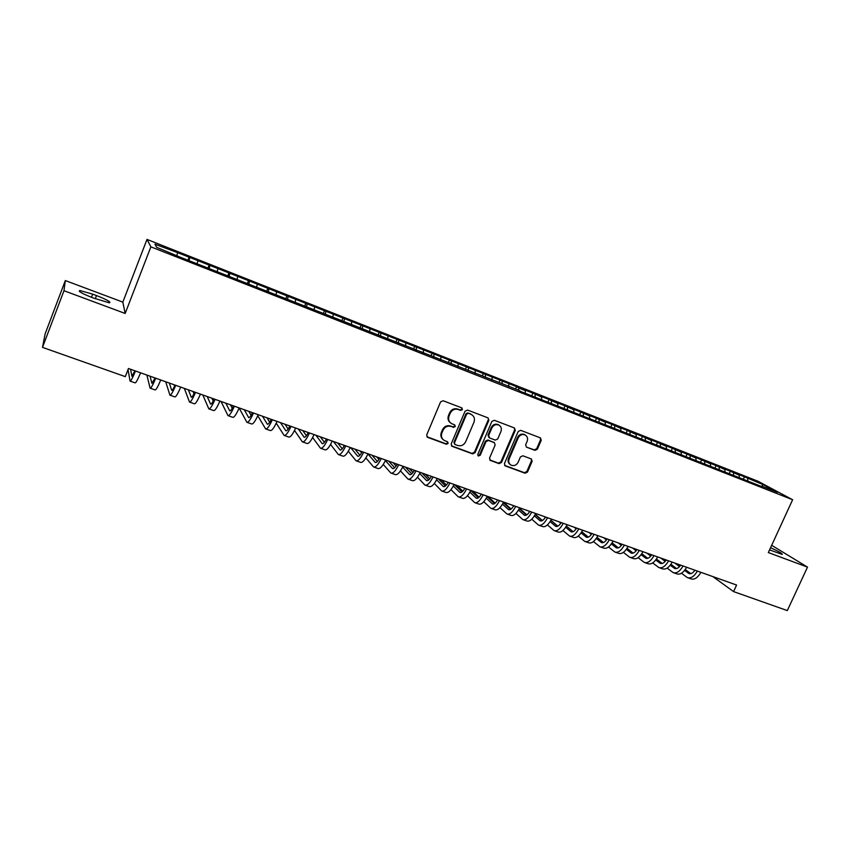 <?xml version="1.0" encoding="UTF-8"?>
<svg xmlns="http://www.w3.org/2000/svg" width="850" height="850" viewBox="0 0 850 850"><rect width="100%" height="100%" fill="white"/><g stroke="black" fill="none" stroke-linecap="round" stroke-linejoin="round"><path stroke-width="1.27" d="M462.442 409.604L461.848 407.894L443.116 400.743L440.576 401.901L426.711 434.892L427.497 437.283L446.377 444.242L448.131 443.424L447.589 441.766L444.401 440.534C441.628 438.781 440.789 436.241 441.894 432.926L443.052 430.196C444.879 426.785 447.567 425.542 451.116 426.456L453.517 427.359L455.271 426.541L454.707 424.862L451.669 423.683C448.811 421.919 447.939 419.348 449.055 415.958L450.213 413.217C452.051 409.806 454.739 408.563 458.277 409.498L460.679 410.412L462.442 409.604M450.33 422.748C448.067 420.877 447.451 418.466 448.492 415.512L449.65 412.771C451.478 409.36 454.166 408.117 457.704 409.052L460.105 409.966L461.858 409.158L461.741 407.851M426.881 436.741L445.814 443.753L447.578 442.935L447.514 441.734M443.009 439.514C440.884 437.644 440.332 435.285 441.341 432.448L442.499 429.717C444.327 426.317 447.015 425.074 450.553 425.988L452.944 426.891L454.707 426.073L454.612 424.819M534.947 450.341L537.37 449.204L541.237 440.257L540.451 437.899L520.668 430.334L518.213 431.481L504.443 463.569L505.176 465.885L525.066 473.216L527.489 472.069L532.142 461.306L531.388 458.989L522.846 455.781L520.413 456.939L518.107 462.294C516.418 465.279 514.091 466.236 511.116 465.173C508.874 463.76 508.215 461.699 509.139 458.968L518.213 437.867C519.839 434.945 522.123 433.957 525.056 434.934C527.414 436.337 528.116 438.451 527.159 441.267L525.651 444.773L526.416 447.121L534.947 450.341L534.267 449.852L536.69 448.704L540.547 439.779L540.313 437.835M736.589 585.044L128.456 368.496L125.301 376.635L42.5 347.374L63.984 290.721L125.162 313.459L150.875 246.84L792.625 499.736L768.336 552.564L807.5 567.12L787.323 610.587L733.582 591.6L736.589 585.044M488.867 420.304L488.038 417.892L467.553 410.061L465.035 411.23L451.201 443.923L451.966 446.293L472.568 453.889L475.054 452.721L488.867 420.304L487.985 417.871M494.339 420.293L514.473 427.975L515.27 430.366L501.5 462.474L499.046 463.632L490.312 460.402L489.558 458.076L495.146 445.017L494.371 442.659L488.506 440.459L486.03 441.618L480.218 455.249L478.348 456.004L477.817 454.368L491.863 421.441L494.339 420.293M150.875 246.84L146.997 239.413L757.903 481.217L792.625 499.736M518.649 390.171L180.423 257.284L156.697 247.339L154.913 244.194L176.981 252.376L516.534 386.654L518.776 388.036L518.659 390.171L520.976 391.606L761.324 486.402M518.776 388.036L525.364 390.639L525.226 393.284M531.898 395.399L532.876 393.114L523.09 389.247L525.364 390.639M532.876 393.114L541.705 397.099L541.588 399.734M548.059 401.774L549.036 399.511L539.357 395.686L541.705 397.099M549.036 399.511L557.866 403.484L557.781 406.119M564.049 408.085L565.027 405.832L555.454 402.05L557.866 403.484M565.027 405.832L573.856 409.806L573.793 412.441M579.87 414.322L580.847 412.091L571.37 408.351L573.856 409.806M580.847 412.091L589.677 416.064L589.645 418.689M595.531 420.506L596.498 418.285L587.127 414.577L589.677 416.064M596.498 418.285L605.338 422.248L605.327 424.873M611.023 426.615L612 424.416L602.724 420.739L605.338 422.248M612 424.416L620.829 428.379L620.84 430.993M626.259 432.894L627.332 430.472L618.152 426.849L620.829 428.379M627.332 430.472L636.151 434.435L636.193 437.049M641.346 439.089L642.504 436.475L633.42 432.884L636.151 434.435M642.504 436.475L651.323 440.438L651.387 443.041M656.37 445.007L657.518 442.414L648.529 438.855L651.323 440.438M657.518 442.414L666.347 446.367L666.421 448.917M671.234 450.872L672.382 448.29L663.478 444.773L666.347 446.367M672.382 448.29L681.201 452.243L681.307 454.707M685.95 456.673L687.097 454.112L678.279 450.627L681.201 452.243M687.097 454.112L695.916 458.054L696.033 460.456M700.506 462.421L701.654 459.871L692.931 456.418L695.916 458.054M701.654 459.871L710.472 463.813L710.611 466.14M714.935 468.106L716.072 465.577L707.444 462.156L710.472 463.813M716.072 465.577L724.88 469.508L725.029 471.771M729.204 473.737L730.341 471.219L721.799 467.84L724.88 469.508M730.341 471.219L739.149 475.15L739.309 477.339M743.336 479.315L744.472 476.808L736.015 473.461L739.149 475.15M744.472 476.808L763.077 484.617L777.452 492.288L761.759 486.104M747.649 478.507L747.809 480.59M763.077 484.617L761.876 486.147M733.465 472.908L733.614 474.991M719.143 467.245L719.27 469.328M704.671 461.518L704.778 463.611M690.051 455.738L690.147 457.842M675.282 449.905L675.357 452.009M660.354 443.998L660.418 446.112M645.278 438.037L645.32 440.151M630.041 432.023L630.062 434.138M614.646 425.935L614.656 428.049M599.091 419.783L599.08 421.908M583.366 413.567L583.334 415.692M567.481 407.288L567.428 409.413M551.416 400.934L551.342 403.07M535.181 394.517L535.086 396.652M508.842 384.104L508.683 386.761M502.191 381.469L502.042 383.711M492.15 377.506L491.959 380.163M485.414 374.85L485.244 377.188M475.267 370.834L475.054 373.49M468.467 368.146L468.254 370.6M458.203 364.087L457.959 366.743M451.318 361.367L451.074 363.949M440.948 357.266L440.672 359.933M433.989 354.514L433.702 357.181M423.491 350.37L423.183 353.037M416.457 347.586L416.139 350.253M405.854 343.389L405.514 346.056M398.735 340.574L398.384 343.251M388.004 336.334L387.642 338.959M380.811 333.487L380.428 336.164M369.952 329.205L369.633 331.362M362.684 326.326L362.259 329.003M351.698 321.98L351.348 324.147M344.346 319.069L343.889 321.757M333.243 314.681L332.86 316.848M325.794 311.737L325.306 314.426M314.564 307.296L314.149 309.474M307.031 304.321L306.51 307.009M295.662 299.827L295.226 302.005M288.044 296.82L287.491 299.508M276.547 292.272L276.08 294.451M268.844 289.223L268.249 291.922M257.21 284.623L256.711 286.801M249.411 281.541L248.784 284.24M237.639 276.888L237.118 279.066M229.744 273.774L229.086 276.473M217.834 269.057L217.281 271.246M209.844 265.901L209.143 268.611M197.795 261.141L197.211 263.319M189.709 257.943L188.966 260.652M712.874 576.608L733.582 591.6M807.5 567.12L771.673 545.307M125.162 313.459L122.836 302.122L65.322 280.564L63.984 290.721M65.322 280.564L45.124 333.859L42.5 347.374M122.836 302.122L146.997 239.413M177.512 253.119L176.896 255.308M92.682 294.132L79.858 290.519C77.754 291.146 82.067 293.579 92.82 297.84L109.384 302.844C111.392 302.175 107.1 299.752 96.496 295.556L92.682 294.132L91.46 297.319M769.558 549.897L782.234 554.412C782.563 553.626 778.674 551.395 770.567 547.708M187.924 260.238L189.114 257.168M207.942 268.132L209.143 265.083M227.736 275.942L228.926 272.914M247.297 283.656L248.487 280.649M266.624 291.284L267.814 288.288M285.728 298.817L286.918 295.853M304.619 306.266L305.809 303.312M323.287 313.629L324.477 310.696M341.743 320.907L342.933 317.996M359.986 328.111L361.176 325.21M378.08 335.102L379.217 332.35M395.983 341.976L397.056 339.405M413.684 348.797L414.694 346.375M431.152 355.64L432.14 353.281M448.407 362.451L449.384 360.103M465.471 369.176L466.448 366.849M482.343 375.838L483.331 373.522M499.046 382.426L500.023 380.131M515.557 388.949L516.534 386.654M451.371 445.772L471.973 453.379L474.459 452.221L488.251 419.847M468.382 413.344L466.629 414.152L454.474 442.839L455.016 444.497L457.672 445.485C461.189 446.377 463.845 445.134 465.672 441.756L473.971 422.216C475.097 418.795 474.215 416.213 471.314 414.481L467.787 412.898L466.034 413.706L466.629 414.152M454.591 444.114L453.911 442.34L466.034 413.706M471.952 414.842L470.9 414.301M467.787 412.898L470.305 413.854M489.728 459.914L498.419 463.123L500.862 461.964L514.622 429.898L514.378 427.933M494.275 442.595L487.889 439.971L485.424 441.129L479.612 454.739L480.218 455.249M477.87 455.547L479.612 454.739M500.958 431.439C501.904 428.602 501.181 426.466 498.791 425.043C495.805 424.044 493.499 425.021 491.853 427.986L488.644 435.508L489.579 437.941L495.284 440.087L497.749 438.929L500.958 431.439M499.194 425.255L498.164 424.586C495.178 423.576 492.873 424.564 491.226 427.518L491.853 427.986M488.888 437.453L488.027 435.03L491.226 427.518M526.554 447.185L534.267 449.852M525.374 435.104L524.397 434.467C521.464 433.489 519.18 434.467 517.554 437.389L518.213 437.867M510.053 464.408C508.141 462.931 507.62 460.944 508.502 458.458L517.554 437.389M504.603 465.386L524.408 472.685L526.83 471.538L531.462 460.796L531.282 458.936M134.959 370.812L131.867 376.221L130.581 369.251M128.042 369.591L130.05 381.087C130.836 381.267 132.653 377.91 135.49 371.004M130.209 381.151L135.086 382.861C135.894 383.053 137.732 379.706 140.579 372.81M155.114 377.995L151.906 383.318L150.057 376.189M146.869 375.052L150.089 388.152C150.992 388.376 152.873 385.061 155.741 378.207M150.28 388.216L155.072 389.916C155.996 390.139 157.887 386.835 160.756 380.003M175.047 385.082C173.379 388.801 172.263 390.543 171.7 390.331L169.331 383.053M174.569 386.134L174.112 384.752M165.718 381.767L169.904 395.144C170.914 395.399 172.858 392.137 175.748 385.337M170.106 395.218L174.824 396.876C175.854 397.152 177.82 393.89 180.71 387.101M194.735 392.094C193.056 395.781 191.898 397.502 191.271 397.258L188.371 389.831M193.981 393.72L193.109 391.521M184.354 388.408L189.486 402.05C190.602 402.348 192.621 399.128 195.521 392.381M189.709 402.124L194.342 403.761C195.489 404.069 197.519 400.86 200.419 394.124M214.2 399.033C212.5 402.677 211.31 404.377 210.609 404.111L207.209 396.546M213.201 401.083L211.884 398.204M202.789 394.963L208.834 408.871C210.067 409.211 212.139 406.034 215.061 399.341M209.089 408.956L213.648 410.561C214.901 410.911 216.994 407.745 219.916 401.062M233.442 405.886C231.731 409.498 230.488 411.166 229.734 410.879L225.834 403.176M232.231 408.276L230.467 404.823M221.032 401.466L227.97 415.618C229.309 415.99 231.444 412.856 234.377 406.215M228.246 415.714L232.719 417.297C234.09 417.679 236.236 414.556 239.169 407.926M252.471 412.654C250.739 416.245 249.464 417.892 248.646 417.584L244.258 409.732M251.069 415.321L248.837 411.358M239.137 408.011L246.893 422.291C248.327 422.705 250.527 419.613 253.481 413.015M247.191 422.397L251.589 423.948C253.056 424.362 255.266 421.281 258.219 414.704M271.277 419.358C269.524 422.918 268.207 424.533 267.336 424.203L262.48 416.224M269.705 422.237L267.006 417.828M257.773 415.703L265.593 428.878C267.134 429.335 269.386 426.286 272.351 419.741M265.912 428.995L270.236 430.514C271.809 430.982 274.072 427.943 277.036 421.409M289.871 425.978C288.108 429.505 286.758 431.099 285.823 430.748L280.5 422.641M288.139 429.027L284.973 424.235M276.239 423.162L284.091 435.402C285.728 435.891 288.033 432.884 291.019 426.381M284.431 435.519L288.681 437.027C290.339 437.516 292.666 434.52 295.651 428.039M308.252 432.522C306.467 436.029 305.086 437.591 304.098 437.219L298.329 428.984M306.382 435.721L302.749 430.557M294.536 430.429L302.377 441.851C304.109 442.372 306.478 439.408 309.474 432.958M302.738 441.979L306.924 443.456C308.678 443.976 311.058 441.022 314.054 434.584M326.432 438.993C324.636 442.467 323.223 444.008 322.182 443.626L315.956 435.264M324.424 442.297L320.333 436.826M312.641 437.516L320.471 448.226C322.288 448.779 324.711 445.857 327.717 439.45M320.843 448.364L324.955 449.809C326.804 450.373 329.237 447.461 332.254 441.065M344.409 445.4C342.603 448.842 341.147 450.362 340.053 449.958L333.402 441.479M342.263 448.789L337.726 443.02M330.565 444.444L338.353 454.538C340.266 455.122 342.741 452.232 345.759 445.878M338.746 454.676L342.794 456.099C344.728 456.694 347.214 453.815 350.243 447.472M362.196 451.733C360.368 455.143 358.881 456.641 357.733 456.216L350.657 447.621M359.922 455.196L354.939 449.151M343.347 445.017L344.112 445.974M348.309 451.244L356.044 460.774C358.052 461.391 360.57 458.543 363.609 452.232M356.458 460.923L360.432 462.326C362.461 462.942 365.001 460.105 368.039 453.804M379.78 457.991C377.942 461.38 376.422 462.857 375.222 462.411L367.965 453.974M377.389 461.518L371.971 455.207M360.092 450.978L361.611 452.806M365.872 457.906L373.543 466.937C375.636 467.585 378.207 464.78 381.257 458.511M373.968 467.096L377.889 468.478C380.003 469.126 382.585 466.331 385.634 460.073M397.173 464.185C395.314 467.543 393.763 468.998 392.519 468.541L385.39 460.594M394.666 467.755L388.811 461.21M376.667 456.886L378.93 459.489M383.254 464.461L390.851 473.046C393.029 473.726 395.643 470.953 398.703 464.727M391.297 473.206L395.144 474.555C397.343 475.246 399.978 472.483 403.038 466.278M414.375 470.305C412.505 473.641 410.922 475.076 409.626 474.598L402.645 467.096M411.761 473.918L405.482 467.149M393.072 462.719L396.068 466.044M400.456 470.9L407.968 479.081C410.231 479.793 412.898 477.052 415.969 470.879M408.436 479.241L412.218 480.579C414.502 481.291 417.18 478.571 420.251 472.409M431.386 476.372C429.505 479.676 427.901 481.089 426.551 480.59L419.719 473.503M428.676 479.995L421.983 473.014M409.307 468.499L413.026 472.483M417.478 477.243L424.904 485.053C427.242 485.786 429.962 483.087 433.043 476.956M425.393 485.223L429.112 486.529C431.471 487.284 434.201 484.585 437.283 478.465M448.226 482.364C446.335 485.647 444.688 487.039 443.296 486.529L436.624 479.804M445.411 486.009L438.303 478.837M425.372 474.226L429.803 478.816M434.318 483.491L441.66 490.96C444.082 491.725 446.845 489.058 449.937 482.97M442.159 491.141L445.825 492.426C448.258 493.202 451.031 490.546 454.134 484.468M464.876 488.293C462.974 491.555 461.306 492.915 459.871 492.394L453.337 486.019M461.964 491.959L454.463 484.585M441.277 479.889L446.409 485.053M450.989 489.653L458.235 496.804C460.732 497.601 463.537 494.966 466.639 488.92M458.756 496.984L462.358 498.259C464.876 499.056 467.691 496.442 470.794 490.397M481.355 494.158C479.442 497.399 477.743 498.737 476.266 498.196L469.891 492.15M478.348 497.824L470.73 490.535M457.024 485.499L462.836 491.183M467.479 495.72L474.64 502.584C477.211 503.413 480.059 500.82 483.172 494.806M475.171 502.775L478.709 504.029C481.312 504.847 484.16 502.265 487.284 496.272M497.654 499.97C495.731 503.179 494.009 504.507 492.479 503.944L486.264 498.196M494.562 503.636L487.082 496.666M472.611 491.045L479.092 497.218M483.799 501.712L490.864 508.311C493.521 509.161 496.411 506.6 499.534 500.629M491.417 508.502L494.902 509.734C497.569 510.584 500.469 508.034 503.593 502.084M513.793 505.707C511.849 508.895 510.096 510.202 508.534 509.628L502.478 504.167M510.595 509.373L503.274 502.711M488.038 496.538L495.178 503.168M499.959 507.62L506.929 513.974C509.649 514.845 512.582 512.316 515.716 506.398M507.493 514.176L510.914 515.376C513.655 516.258 516.598 513.74 519.733 507.822M529.752 511.392C527.808 514.558 526.023 515.844 524.418 515.259L518.521 510.053M526.469 515.047L519.308 508.661M503.54 502.18L511.084 509.044M515.939 513.453L522.824 519.573C525.619 520.476 528.583 517.979 531.728 512.093M523.409 519.786L526.766 520.965C529.582 521.868 532.557 519.392 535.702 513.517M545.551 517.023C543.586 520.158 541.79 521.422 540.143 520.827L534.395 515.865M542.183 520.668L535.171 514.548M529.592 511.658L528.976 511.116M519.499 508.3L526.83 514.824M531.771 519.212L538.549 525.119C541.418 526.044 544.425 523.589 547.57 517.735M539.144 525.332L542.459 526.501C545.339 527.425 548.356 524.981 551.512 519.138M561.181 522.591C559.215 525.704 557.388 526.947 555.698 526.331L550.109 521.613M557.738 526.224L550.864 520.349M545.275 517.459L544.213 516.545M535.288 514.324L542.417 520.54M547.432 524.907L554.115 530.612C557.048 531.558 560.097 529.125 563.253 523.324M554.731 530.825L557.982 531.972C560.936 532.929 563.986 530.506 567.152 524.716M576.651 528.094C574.674 531.186 572.826 532.419 571.094 531.792L565.664 527.287M573.123 531.717L566.408 526.076M560.809 523.186L559.289 521.911M550.917 520.264L557.834 526.171M562.923 530.528L569.532 536.042C572.528 537.019 575.609 534.618 578.776 528.849M570.148 536.265L573.357 537.391C576.364 538.369 579.456 535.978 582.622 530.219M591.961 533.545C589.974 536.616 588.104 537.827 586.341 537.189L581.06 532.897M588.359 537.147L581.793 531.739M576.173 528.838L574.228 527.234M578.276 536.084L584.779 541.418C587.839 542.417 590.952 540.048 594.129 534.321M585.416 541.641L588.561 542.757C591.643 543.756 594.766 541.397 597.943 535.681M607.123 538.942C605.126 541.992 603.224 543.182 601.428 542.534L596.307 538.433M603.436 542.523L597.029 537.327M591.388 534.427L589.008 532.493M593.459 541.577L599.877 546.741C603.001 547.761 606.146 545.424 609.333 539.729M600.525 546.975L603.628 548.069C606.762 549.089 609.928 546.763 613.105 541.078M622.126 544.287C620.117 547.315 618.194 548.484 616.356 547.825L611.394 543.915M618.364 547.846L612.106 542.852M606.443 539.952L603.649 537.71M608.494 547.007L614.816 552.011C618.003 553.053 621.191 550.747 624.378 545.094M615.485 552.245L618.534 553.318C621.732 554.37 624.931 552.064 628.118 546.423M636.979 549.578C634.961 552.574 633.016 553.743 631.146 553.063L626.322 549.334M633.144 553.116L627.024 548.303M621.35 545.403L618.141 542.874M623.379 552.372L629.616 557.228C632.857 558.291 636.076 556.006 639.274 550.396M630.286 557.462L633.282 558.524C636.544 559.587 639.774 557.324 642.972 551.714M651.674 554.806C649.655 557.791 647.689 558.939 645.787 558.237L641.112 554.689M647.764 558.322L641.803 553.701M636.809 549.833L636.066 549.249M636.108 550.789L632.496 547.984M638.116 557.674L644.258 562.392C647.562 563.476 650.813 561.223 654.011 555.645M644.948 562.636L647.891 563.678C651.217 564.761 654.479 562.519 657.677 556.952M666.23 559.991C664.201 562.955 662.214 564.081 660.28 563.38L655.754 559.98M662.256 563.486L656.434 559.034M651.419 555.199L650.25 554.306M650.728 556.123L646.712 553.042M652.704 562.923L658.761 567.503C662.118 568.607 665.401 566.387 668.61 560.841M659.462 567.758L662.362 568.778C665.741 569.883 669.024 567.673 672.233 562.137M680.638 565.122C678.608 568.066 676.6 569.171 674.624 568.459L670.246 565.218M676.589 568.586L670.926 564.304M665.89 560.501L664.296 559.3M665.189 561.393L660.79 558.057M667.144 568.108L673.115 572.571C676.536 573.686 679.851 571.497 683.06 565.983M673.827 572.815L676.685 573.824C680.117 574.951 683.442 572.762 686.651 567.269M694.907 570.201C692.867 573.123 690.838 574.218 688.829 573.495L684.601 570.403M690.795 573.644L685.259 569.521M680.213 565.749L678.204 564.251M679.522 566.599L674.741 563.019M681.445 573.251L687.331 577.575C690.806 578.722 694.153 576.555 697.372 571.083M688.054 577.83L690.859 578.829C694.354 579.976 697.701 577.809 700.921 572.347M457.704 409.052L458.277 409.498M449.65 412.771L450.213 413.217M448.492 415.512L449.055 415.958M452.944 426.891L453.517 427.359M450.553 425.988L451.116 426.456M442.499 429.717L443.052 430.196M441.341 432.448L441.894 432.926M445.814 443.753L446.377 444.242M427.178 436.889L427.709 437.378M460.105 409.966L460.679 410.412M474.459 452.221L475.054 452.721M471.973 453.379L472.568 453.889M451.605 445.878L452.168 446.377M453.911 442.34L454.474 442.839M514.622 429.898L515.27 430.366M500.862 461.964L501.5 462.474M498.419 463.123L499.046 463.632M489.876 459.978L490.493 460.487M493.595 442.106L494.211 442.595M487.889 439.971L488.506 440.459M485.424 441.129L486.03 441.618M488.027 435.03L488.644 435.508M508.502 458.458L509.139 458.968M531.462 460.796L532.142 461.306M526.83 471.538L527.489 472.069M524.408 472.685L525.066 473.216M504.73 465.439L505.357 465.959M540.547 439.779L541.237 440.257M536.69 448.704L537.37 449.204M95.274 298.754L96.496 295.556M210.471 403.92L211.012 404.111M229.585 410.688L230.169 410.89M248.476 417.371L249.103 417.605M267.144 423.991L267.835 424.235M285.621 430.536L286.344 430.791M303.875 437.006L304.651 437.272M321.938 443.402L322.756 443.689M339.798 449.724L340.659 450.033M357.467 455.983L358.36 456.301M374.935 462.177L375.87 462.506M392.222 468.297L393.199 468.637M409.317 474.353L410.327 474.714M426.233 480.346L427.284 480.717M442.967 486.274L444.051 486.657M459.521 492.139L460.636 492.533M475.904 497.941L477.052 498.344M492.118 503.678L493.297 504.103M508.151 509.362L509.373 509.798M524.025 514.983L525.279 515.429M539.739 520.551L541.014 521.008M555.284 526.054L556.591 526.522M570.669 531.505L572.008 531.983M585.905 536.903L587.276 537.391M600.982 542.247L602.384 542.746M615.91 547.538L617.334 548.037M630.679 552.766L632.134 553.286M645.309 557.951L646.786 558.471M659.791 563.082L661.3 563.614M674.135 568.161L675.665 568.703M688.33 573.187L689.892 573.739M451.403 445.793L451.966 446.293M470.719 414.024L471.314 414.481M489.759 459.946L490.312 460.402M493.744 442.17L494.371 442.659M498.164 424.586L498.791 425.043M524.397 434.467L525.056 434.934M504.645 465.449L505.176 465.885M79.475 291.507L79.858 290.519"/></g></svg>

